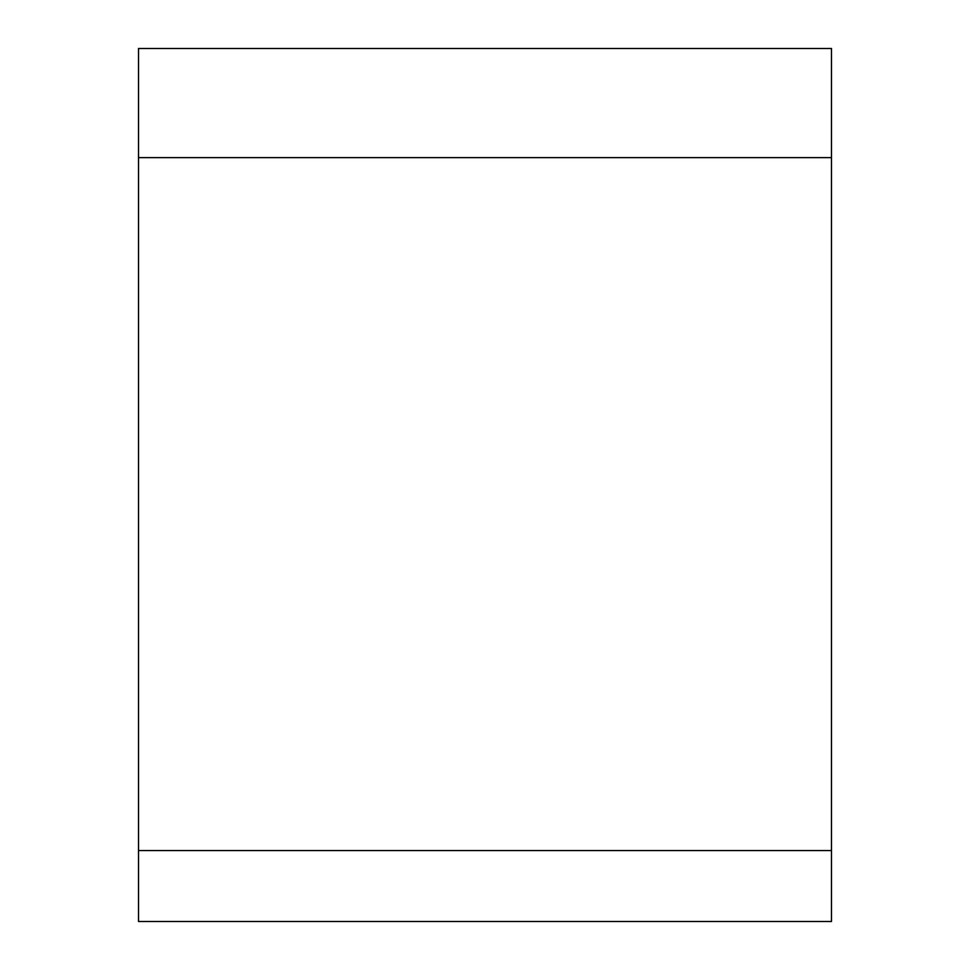 <?xml version="1.0" encoding="UTF-8"?>
<svg xmlns="http://www.w3.org/2000/svg" width="970" height="970" viewBox="0 0 970 970"><rect width="100%" height="100%" fill="white"/><g stroke="black" fill="none" stroke-linecap="round" stroke-linejoin="round"><path stroke-width="1.45" d="M138.528 850.569L138.528 48.5L831.472 48.5L831.472 921.5L138.528 921.5L138.528 850.569L831.472 850.569M138.528 157.625L831.472 157.625"/></g></svg>
